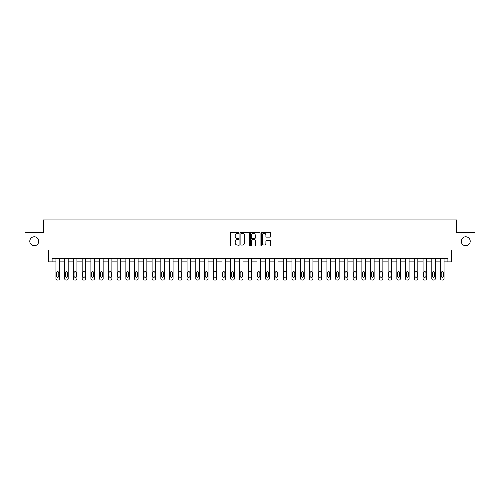<?xml version="1.0" encoding="UTF-8"?>
<svg xmlns="http://www.w3.org/2000/svg" width="500" height="500" viewBox="0 0 500 500"><rect width="100%" height="100%" fill="white"/><g stroke="black" fill="none" stroke-linecap="round" stroke-linejoin="round"><path stroke-width="0.75" d="M238.812 232.775A0.481 0.481 0 0 0 238.331 232.294L231.038 232.294A0.688 0.688 0 0 0 230.35 232.981L230.35 245.338A0.688 0.688 0 0 0 231.038 246.025L238.331 246.025A0.481 0.481 0 0 0 238.812 245.544A0.481 0.481 0 0 0 238.331 245.062L237.387 245.062A2.194 2.194 0 0 1 235.194 242.869L235.194 241.838A2.194 2.194 0 0 1 237.387 239.644L238.331 239.644A0.481 0.481 0 0 0 238.812 239.163A0.481 0.481 0 0 0 238.331 238.681L237.387 238.681A2.194 2.194 0 0 1 235.194 236.481L235.194 235.456A2.194 2.194 0 0 1 237.387 233.256L238.331 233.256A0.481 0.481 0 0 0 238.812 232.775M461.256 241.256A4.475 4.475 0 0 0 465.731 245.731A4.475 4.475 0 0 0 470.213 241.256A4.475 4.475 0 0 0 465.731 236.781A4.475 4.475 0 0 0 461.256 241.256M29.787 241.256A4.475 4.475 0 0 0 34.269 245.731A4.475 4.475 0 0 0 38.744 241.256A4.475 4.475 0 0 0 34.269 236.781A4.475 4.475 0 0 0 29.787 241.256M270.062 237.138A0.688 0.688 0 0 0 270.744 236.45L270.744 232.981A0.688 0.688 0 0 0 270.062 232.294L261.962 232.294A0.688 0.688 0 0 0 261.275 232.981L261.275 245.338A0.688 0.688 0 0 0 261.962 246.025L270.062 246.025A0.688 0.688 0 0 0 270.744 245.338L270.744 241.15A0.688 0.688 0 0 0 270.062 240.463L266.594 240.463A0.688 0.688 0 0 0 265.906 241.15L265.906 243.225A1.837 1.837 0 0 1 264.069 245.062A1.837 1.837 0 0 1 262.238 243.225L262.238 235.094A1.837 1.837 0 0 1 264.069 233.256A1.837 1.837 0 0 1 265.906 235.094L265.906 236.45A0.688 0.688 0 0 0 266.594 237.138L270.062 237.138M447.9 261.887L451.4 261.887L451.4 250L475 250L475 232.519L456.644 232.519L456.644 219.931L43.356 219.931L43.356 232.519L25 232.519L25 250L48.6 250L48.6 261.887L55.944 261.887L55.944 278.669A1.4 1.4 0 0 0 57.344 280.069L58.044 280.069A1.4 1.4 0 0 0 59.438 278.669L59.438 261.887L64.688 261.887L64.688 278.669A1.4 1.4 0 0 0 66.081 280.069L66.781 280.069A1.4 1.4 0 0 0 68.181 278.669L68.181 261.887L73.425 261.887L73.425 278.669A1.4 1.4 0 0 0 74.825 280.069L75.525 280.069A1.4 1.4 0 0 0 76.925 278.669L76.925 261.887L82.169 261.887L82.169 278.669A1.4 1.4 0 0 0 83.569 280.069L84.269 280.069A1.4 1.4 0 0 0 85.662 278.669L85.662 261.887L90.906 261.887L90.906 278.669A1.4 1.4 0 0 0 92.306 280.069L93.006 280.069A1.4 1.4 0 0 0 94.406 278.669L94.406 261.887L99.65 261.887L99.65 278.669A1.4 1.4 0 0 0 101.05 280.069L101.75 280.069A1.4 1.4 0 0 0 103.144 278.669L103.144 261.887L108.394 261.887L108.394 278.669A1.4 1.4 0 0 0 109.787 280.069L110.487 280.069A1.4 1.4 0 0 0 111.888 278.669L111.888 261.887L117.131 261.887L117.131 278.669A1.4 1.4 0 0 0 118.531 280.069L119.231 280.069A1.4 1.4 0 0 0 120.631 278.669L120.631 261.887L125.875 261.887L125.875 278.669A1.4 1.4 0 0 0 127.275 280.069L127.975 280.069A1.4 1.4 0 0 0 129.369 278.669L129.369 261.887L134.613 261.887L134.613 278.669A1.4 1.4 0 0 0 136.012 280.069L136.713 280.069A1.4 1.4 0 0 0 138.112 278.669L138.112 261.887L143.356 261.887L143.356 278.669A1.4 1.4 0 0 0 144.756 280.069L145.456 280.069A1.4 1.4 0 0 0 146.856 278.669L146.856 261.887L152.1 261.887L152.1 278.669A1.4 1.4 0 0 0 153.494 280.069L154.194 280.069A1.4 1.4 0 0 0 155.594 278.669L155.594 261.887L160.837 261.887L160.837 278.669A1.4 1.4 0 0 0 162.237 280.069L162.938 280.069A1.4 1.4 0 0 0 164.338 278.669L164.338 261.887L169.581 261.887L169.581 278.669A1.4 1.4 0 0 0 170.981 280.069L171.681 280.069A1.4 1.4 0 0 0 173.075 278.669L173.075 261.887L178.319 261.887L178.319 278.669A1.4 1.4 0 0 0 179.719 280.069L180.419 280.069A1.4 1.4 0 0 0 181.819 278.669L181.819 261.887L187.062 261.887L187.062 278.669A1.4 1.4 0 0 0 188.463 280.069L189.163 280.069A1.4 1.4 0 0 0 190.562 278.669L190.562 261.887L195.806 261.887L195.806 278.669A1.4 1.4 0 0 0 197.2 280.069L197.9 280.069A1.4 1.4 0 0 0 199.3 278.669L199.3 261.887L204.544 261.887L204.544 278.669A1.4 1.4 0 0 0 205.944 280.069L206.644 280.069A1.4 1.4 0 0 0 208.044 278.669L208.044 261.887L213.287 261.887L213.287 278.669A1.4 1.4 0 0 0 214.688 280.069L215.387 280.069A1.4 1.4 0 0 0 216.781 278.669L216.781 261.887L222.025 261.887L222.025 278.669A1.4 1.4 0 0 0 223.425 280.069L224.125 280.069A1.4 1.4 0 0 0 225.525 278.669L225.525 261.887L230.769 261.887L230.769 278.669A1.4 1.4 0 0 0 232.169 280.069L232.869 280.069A1.4 1.4 0 0 0 234.269 278.669L234.269 261.887L239.513 261.887L239.513 278.669A1.4 1.4 0 0 0 240.906 280.069L241.606 280.069A1.4 1.4 0 0 0 243.006 278.669L243.006 261.887L248.25 261.887L248.25 278.669A1.4 1.4 0 0 0 249.65 280.069L250.35 280.069A1.4 1.4 0 0 0 251.75 278.669L251.75 261.887L256.994 261.887L256.994 278.669A1.4 1.4 0 0 0 258.394 280.069L259.094 280.069A1.4 1.4 0 0 0 260.487 278.669L260.487 261.887L265.731 261.887L265.731 278.669A1.4 1.4 0 0 0 267.131 280.069L267.831 280.069A1.4 1.4 0 0 0 269.231 278.669L269.231 261.887L274.475 261.887L274.475 278.669A1.4 1.4 0 0 0 275.875 280.069L276.575 280.069A1.4 1.4 0 0 0 277.975 278.669L277.975 261.887L283.219 261.887L283.219 278.669A1.4 1.4 0 0 0 284.613 280.069L285.312 280.069A1.4 1.4 0 0 0 286.712 278.669L286.712 261.887L291.956 261.887L291.956 278.669A1.4 1.4 0 0 0 293.356 280.069L294.056 280.069A1.4 1.4 0 0 0 295.456 278.669L295.456 261.887L300.7 261.887L300.7 278.669A1.4 1.4 0 0 0 302.1 280.069L302.8 280.069A1.4 1.4 0 0 0 304.194 278.669L304.194 261.887L309.438 261.887L309.438 278.669A1.4 1.4 0 0 0 310.837 280.069L311.537 280.069A1.4 1.4 0 0 0 312.938 278.669L312.938 261.887L318.181 261.887L318.181 278.669A1.4 1.4 0 0 0 319.581 280.069L320.281 280.069A1.4 1.4 0 0 0 321.681 278.669L321.681 261.887L326.925 261.887L326.925 278.669A1.4 1.4 0 0 0 328.319 280.069L329.019 280.069A1.4 1.4 0 0 0 330.419 278.669L330.419 261.887L335.662 261.887L335.662 278.669A1.4 1.4 0 0 0 337.062 280.069L337.762 280.069A1.4 1.4 0 0 0 339.162 278.669L339.162 261.887L344.406 261.887L344.406 278.669A1.4 1.4 0 0 0 345.806 280.069L346.506 280.069A1.4 1.4 0 0 0 347.9 278.669L347.9 261.887L353.144 261.887L353.144 278.669A1.4 1.4 0 0 0 354.544 280.069L355.244 280.069A1.4 1.4 0 0 0 356.644 278.669L356.644 261.887L361.887 261.887L361.887 278.669A1.4 1.4 0 0 0 363.288 280.069L363.988 280.069A1.4 1.4 0 0 0 365.387 278.669L365.387 261.887L370.631 261.887L370.631 278.669A1.4 1.4 0 0 0 372.025 280.069L372.725 280.069A1.4 1.4 0 0 0 374.125 278.669L374.125 261.887L379.369 261.887L379.369 278.669A1.4 1.4 0 0 0 380.769 280.069L381.469 280.069A1.4 1.4 0 0 0 382.869 278.669L382.869 261.887L388.113 261.887L388.113 278.669A1.4 1.4 0 0 0 389.513 280.069L390.213 280.069A1.4 1.4 0 0 0 391.606 278.669L391.606 261.887L396.856 261.887L396.856 278.669A1.4 1.4 0 0 0 398.25 280.069L398.95 280.069A1.4 1.4 0 0 0 400.35 278.669L400.35 261.887L405.594 261.887L405.594 278.669A1.4 1.4 0 0 0 406.994 280.069L407.694 280.069A1.4 1.4 0 0 0 409.094 278.669L409.094 261.887L414.338 261.887L414.338 278.669A1.4 1.4 0 0 0 415.731 280.069L416.431 280.069A1.4 1.4 0 0 0 417.831 278.669L417.831 261.887L423.075 261.887L423.075 278.669A1.4 1.4 0 0 0 424.475 280.069L425.175 280.069A1.4 1.4 0 0 0 426.575 278.669L426.575 261.887L431.819 261.887L431.819 278.669A1.4 1.4 0 0 0 433.219 280.069L433.919 280.069A1.4 1.4 0 0 0 435.312 278.669L435.312 261.887L440.562 261.887L440.562 278.669A1.4 1.4 0 0 0 441.956 280.069L442.656 280.069A1.4 1.4 0 0 0 444.056 278.669L444.056 261.887L447.9 261.887L447.9 258.394L52.1 258.394L52.1 261.887M249.4 232.981A0.688 0.688 0 0 0 248.713 232.294L240.613 232.294A0.688 0.688 0 0 0 239.925 232.981L239.925 245.338A0.688 0.688 0 0 0 240.613 246.025L248.713 246.025A0.688 0.688 0 0 0 249.4 245.338L249.4 232.981M251.287 232.294L259.387 232.294A0.688 0.688 0 0 1 260.075 232.981L260.075 245.338A0.688 0.688 0 0 1 259.387 246.025L255.919 246.025A0.688 0.688 0 0 1 255.231 245.338L255.231 240.325A0.688 0.688 0 0 0 254.55 239.644L252.25 239.644A0.688 0.688 0 0 0 251.562 240.325L251.562 245.544A0.481 0.481 0 0 1 251.081 246.025A0.481 0.481 0 0 1 250.6 245.544L250.6 232.981A0.688 0.688 0 0 1 251.287 232.294M241.369 233.256A0.481 0.481 0 0 0 240.888 233.738L240.888 244.581A0.481 0.481 0 0 0 241.369 245.062L242.362 245.062A2.194 2.194 0 0 0 244.562 242.869L244.562 235.456A2.194 2.194 0 0 0 242.362 233.256L241.369 233.256M255.231 235.131A1.837 1.837 0 0 0 253.4 233.294A1.837 1.837 0 0 0 251.562 235.131L251.562 237.994A0.688 0.688 0 0 0 252.25 238.681L254.55 238.681A0.688 0.688 0 0 0 255.231 237.994L255.231 235.131M59.438 258.394L59.438 278.669M55.944 258.394L55.944 278.669M58.812 276.156A1.119 1.119 0 0 1 57.694 277.275A1.119 1.119 0 0 1 56.575 276.156L56.575 272.8A1.119 1.119 0 0 1 57.694 271.681A1.119 1.119 0 0 1 58.812 272.8L58.812 276.156M57.344 280.069L58.044 280.069M68.181 258.394L68.181 278.669M64.688 258.394L64.688 278.669M67.55 276.156A1.119 1.119 0 0 1 66.431 277.275A1.119 1.119 0 0 1 65.312 276.156L65.312 272.8A1.119 1.119 0 0 1 66.431 271.681A1.119 1.119 0 0 1 67.55 272.8L67.55 276.156M66.081 280.069L66.781 280.069M76.925 258.394L76.925 278.669M73.425 258.394L73.425 278.669M76.294 276.156A1.119 1.119 0 0 1 75.175 277.275A1.119 1.119 0 0 1 74.056 276.156L74.056 272.8A1.119 1.119 0 0 1 75.175 271.681A1.119 1.119 0 0 1 76.294 272.8L76.294 276.156M74.825 280.069L75.525 280.069M85.662 258.394L85.662 278.669M82.169 258.394L82.169 278.669M85.037 276.156A1.119 1.119 0 0 1 83.919 277.275A1.119 1.119 0 0 1 82.8 276.156L82.8 272.8A1.119 1.119 0 0 1 83.919 271.681A1.119 1.119 0 0 1 85.037 272.8L85.037 276.156M83.569 280.069L84.269 280.069M94.406 258.394L94.406 278.669M90.906 258.394L90.906 278.669M93.775 276.156A1.119 1.119 0 0 1 92.656 277.275A1.119 1.119 0 0 1 91.538 276.156L91.538 272.8A1.119 1.119 0 0 1 92.656 271.681A1.119 1.119 0 0 1 93.775 272.8L93.775 276.156M92.306 280.069L93.006 280.069M103.144 258.394L103.144 278.669M99.65 258.394L99.65 278.669M102.519 276.156A1.119 1.119 0 0 1 101.4 277.275A1.119 1.119 0 0 1 100.281 276.156L100.281 272.8A1.119 1.119 0 0 1 101.4 271.681A1.119 1.119 0 0 1 102.519 272.8L102.519 276.156M101.05 280.069L101.75 280.069M111.888 258.394L111.888 278.669M108.394 258.394L108.394 278.669M111.256 276.156A1.119 1.119 0 0 1 110.138 277.275A1.119 1.119 0 0 1 109.019 276.156L109.019 272.8A1.119 1.119 0 0 1 110.138 271.681A1.119 1.119 0 0 1 111.256 272.8L111.256 276.156M109.787 280.069L110.487 280.069M120.631 258.394L120.631 278.669M117.131 258.394L117.131 278.669M120 276.156A1.119 1.119 0 0 1 118.881 277.275A1.119 1.119 0 0 1 117.762 276.156L117.762 272.8A1.119 1.119 0 0 1 118.881 271.681A1.119 1.119 0 0 1 120 272.8L120 276.156M118.531 280.069L119.231 280.069M129.369 258.394L129.369 278.669M125.875 258.394L125.875 278.669M128.744 276.156A1.119 1.119 0 0 1 127.625 277.275A1.119 1.119 0 0 1 126.506 276.156L126.506 272.8A1.119 1.119 0 0 1 127.625 271.681A1.119 1.119 0 0 1 128.744 272.8L128.744 276.156M127.275 280.069L127.975 280.069M138.112 258.394L138.112 278.669M134.613 258.394L134.613 278.669M137.481 276.156A1.119 1.119 0 0 1 136.363 277.275A1.119 1.119 0 0 1 135.244 276.156L135.244 272.8A1.119 1.119 0 0 1 136.363 271.681A1.119 1.119 0 0 1 137.481 272.8L137.481 276.156M136.012 280.069L136.713 280.069M146.856 258.394L146.856 278.669M143.356 258.394L143.356 278.669M146.225 276.156A1.119 1.119 0 0 1 145.106 277.275A1.119 1.119 0 0 1 143.988 276.156L143.988 272.8A1.119 1.119 0 0 1 145.106 271.681A1.119 1.119 0 0 1 146.225 272.8L146.225 276.156M144.756 280.069L145.456 280.069M155.594 258.394L155.594 278.669M152.1 258.394L152.1 278.669M154.963 276.156A1.119 1.119 0 0 1 153.844 277.275A1.119 1.119 0 0 1 152.725 276.156L152.725 272.8A1.119 1.119 0 0 1 153.844 271.681A1.119 1.119 0 0 1 154.963 272.8L154.963 276.156M153.494 280.069L154.194 280.069M164.338 258.394L164.338 278.669M160.837 258.394L160.837 278.669M163.706 276.156A1.119 1.119 0 0 1 162.587 277.275A1.119 1.119 0 0 1 161.469 276.156L161.469 272.8A1.119 1.119 0 0 1 162.587 271.681A1.119 1.119 0 0 1 163.706 272.8L163.706 276.156M162.237 280.069L162.938 280.069M173.075 258.394L173.075 278.669M169.581 258.394L169.581 278.669M172.45 276.156A1.119 1.119 0 0 1 171.331 277.275A1.119 1.119 0 0 1 170.212 276.156L170.212 272.8A1.119 1.119 0 0 1 171.331 271.681A1.119 1.119 0 0 1 172.45 272.8L172.45 276.156M170.981 280.069L171.681 280.069M181.819 258.394L181.819 278.669M178.319 258.394L178.319 278.669M181.188 276.156A1.119 1.119 0 0 1 180.069 277.275A1.119 1.119 0 0 1 178.95 276.156L178.95 272.8A1.119 1.119 0 0 1 180.069 271.681A1.119 1.119 0 0 1 181.188 272.8L181.188 276.156M179.719 280.069L180.419 280.069M190.562 258.394L190.562 278.669M187.062 258.394L187.062 278.669M189.931 276.156A1.119 1.119 0 0 1 188.812 277.275A1.119 1.119 0 0 1 187.694 276.156L187.694 272.8A1.119 1.119 0 0 1 188.812 271.681A1.119 1.119 0 0 1 189.931 272.8L189.931 276.156M188.463 280.069L189.163 280.069M199.3 258.394L199.3 278.669M195.806 258.394L195.806 278.669M198.669 276.156A1.119 1.119 0 0 1 197.55 277.275A1.119 1.119 0 0 1 196.431 276.156L196.431 272.8A1.119 1.119 0 0 1 197.55 271.681A1.119 1.119 0 0 1 198.669 272.8L198.669 276.156M197.2 280.069L197.9 280.069M208.044 258.394L208.044 278.669M204.544 258.394L204.544 278.669M207.413 276.156A1.119 1.119 0 0 1 206.294 277.275A1.119 1.119 0 0 1 205.175 276.156L205.175 272.8A1.119 1.119 0 0 1 206.294 271.681A1.119 1.119 0 0 1 207.413 272.8L207.413 276.156M205.944 280.069L206.644 280.069M216.781 258.394L216.781 278.669M213.287 258.394L213.287 278.669M216.156 276.156A1.119 1.119 0 0 1 215.037 277.275A1.119 1.119 0 0 1 213.919 276.156L213.919 272.8A1.119 1.119 0 0 1 215.037 271.681A1.119 1.119 0 0 1 216.156 272.8L216.156 276.156M214.688 280.069L215.387 280.069M225.525 258.394L225.525 278.669M222.025 258.394L222.025 278.669M224.894 276.156A1.119 1.119 0 0 1 223.775 277.275A1.119 1.119 0 0 1 222.656 276.156L222.656 272.8A1.119 1.119 0 0 1 223.775 271.681A1.119 1.119 0 0 1 224.894 272.8L224.894 276.156M223.425 280.069L224.125 280.069M234.269 258.394L234.269 278.669M230.769 258.394L230.769 278.669M233.637 276.156A1.119 1.119 0 0 1 232.519 277.275A1.119 1.119 0 0 1 231.4 276.156L231.4 272.8A1.119 1.119 0 0 1 232.519 271.681A1.119 1.119 0 0 1 233.637 272.8L233.637 276.156M232.169 280.069L232.869 280.069M243.006 258.394L243.006 278.669M239.513 258.394L239.513 278.669M242.375 276.156A1.119 1.119 0 0 1 241.256 277.275A1.119 1.119 0 0 1 240.138 276.156L240.138 272.8A1.119 1.119 0 0 1 241.256 271.681A1.119 1.119 0 0 1 242.375 272.8L242.375 276.156M240.906 280.069L241.606 280.069M251.75 258.394L251.75 278.669M248.25 258.394L248.25 278.669M251.119 276.156A1.119 1.119 0 0 1 250 277.275A1.119 1.119 0 0 1 248.881 276.156L248.881 272.8A1.119 1.119 0 0 1 250 271.681A1.119 1.119 0 0 1 251.119 272.8L251.119 276.156M249.65 280.069L250.35 280.069M260.487 258.394L260.487 278.669M256.994 258.394L256.994 278.669M259.862 276.156A1.119 1.119 0 0 1 258.744 277.275A1.119 1.119 0 0 1 257.625 276.156L257.625 272.8A1.119 1.119 0 0 1 258.744 271.681A1.119 1.119 0 0 1 259.862 272.8L259.862 276.156M258.394 280.069L259.094 280.069M269.231 258.394L269.231 278.669M265.731 258.394L265.731 278.669M268.6 276.156A1.119 1.119 0 0 1 267.481 277.275A1.119 1.119 0 0 1 266.363 276.156L266.363 272.8A1.119 1.119 0 0 1 267.481 271.681A1.119 1.119 0 0 1 268.6 272.8L268.6 276.156M267.131 280.069L267.831 280.069M277.975 258.394L277.975 278.669M274.475 258.394L274.475 278.669M277.344 276.156A1.119 1.119 0 0 1 276.225 277.275A1.119 1.119 0 0 1 275.106 276.156L275.106 272.8A1.119 1.119 0 0 1 276.225 271.681A1.119 1.119 0 0 1 277.344 272.8L277.344 276.156M275.875 280.069L276.575 280.069M286.712 258.394L286.712 278.669M283.219 258.394L283.219 278.669M286.081 276.156A1.119 1.119 0 0 1 284.962 277.275A1.119 1.119 0 0 1 283.844 276.156L283.844 272.8A1.119 1.119 0 0 1 284.962 271.681A1.119 1.119 0 0 1 286.081 272.8L286.081 276.156M284.613 280.069L285.312 280.069M295.456 258.394L295.456 278.669M291.956 258.394L291.956 278.669M294.825 276.156A1.119 1.119 0 0 1 293.706 277.275A1.119 1.119 0 0 1 292.587 276.156L292.587 272.8A1.119 1.119 0 0 1 293.706 271.681A1.119 1.119 0 0 1 294.825 272.8L294.825 276.156M293.356 280.069L294.056 280.069M304.194 258.394L304.194 278.669M300.7 258.394L300.7 278.669M303.569 276.156A1.119 1.119 0 0 1 302.45 277.275A1.119 1.119 0 0 1 301.331 276.156L301.331 272.8A1.119 1.119 0 0 1 302.45 271.681A1.119 1.119 0 0 1 303.569 272.8L303.569 276.156M302.1 280.069L302.8 280.069M312.938 258.394L312.938 278.669M309.438 258.394L309.438 278.669M312.306 276.156A1.119 1.119 0 0 1 311.188 277.275A1.119 1.119 0 0 1 310.069 276.156L310.069 272.8A1.119 1.119 0 0 1 311.188 271.681A1.119 1.119 0 0 1 312.306 272.8L312.306 276.156M310.837 280.069L311.537 280.069M321.681 258.394L321.681 278.669M318.181 258.394L318.181 278.669M321.05 276.156A1.119 1.119 0 0 1 319.931 277.275A1.119 1.119 0 0 1 318.812 276.156L318.812 272.8A1.119 1.119 0 0 1 319.931 271.681A1.119 1.119 0 0 1 321.05 272.8L321.05 276.156M319.581 280.069L320.281 280.069M330.419 258.394L330.419 278.669M326.925 258.394L326.925 278.669M329.787 276.156A1.119 1.119 0 0 1 328.669 277.275A1.119 1.119 0 0 1 327.55 276.156L327.55 272.8A1.119 1.119 0 0 1 328.669 271.681A1.119 1.119 0 0 1 329.787 272.8L329.787 276.156M328.319 280.069L329.019 280.069M339.162 258.394L339.162 278.669M335.662 258.394L335.662 278.669M338.531 276.156A1.119 1.119 0 0 1 337.413 277.275A1.119 1.119 0 0 1 336.294 276.156L336.294 272.8A1.119 1.119 0 0 1 337.413 271.681A1.119 1.119 0 0 1 338.531 272.8L338.531 276.156M337.062 280.069L337.762 280.069M347.9 258.394L347.9 278.669M344.406 258.394L344.406 278.669M347.275 276.156A1.119 1.119 0 0 1 346.156 277.275A1.119 1.119 0 0 1 345.037 276.156L345.037 272.8A1.119 1.119 0 0 1 346.156 271.681A1.119 1.119 0 0 1 347.275 272.8L347.275 276.156M345.806 280.069L346.506 280.069M356.644 258.394L356.644 278.669M353.144 258.394L353.144 278.669M356.012 276.156A1.119 1.119 0 0 1 354.894 277.275A1.119 1.119 0 0 1 353.775 276.156L353.775 272.8A1.119 1.119 0 0 1 354.894 271.681A1.119 1.119 0 0 1 356.012 272.8L356.012 276.156M354.544 280.069L355.244 280.069M365.387 258.394L365.387 278.669M361.887 258.394L361.887 278.669M364.756 276.156A1.119 1.119 0 0 1 363.638 277.275A1.119 1.119 0 0 1 362.519 276.156L362.519 272.8A1.119 1.119 0 0 1 363.638 271.681A1.119 1.119 0 0 1 364.756 272.8L364.756 276.156M363.288 280.069L363.988 280.069M374.125 258.394L374.125 278.669M370.631 258.394L370.631 278.669M373.494 276.156A1.119 1.119 0 0 1 372.375 277.275A1.119 1.119 0 0 1 371.256 276.156L371.256 272.8A1.119 1.119 0 0 1 372.375 271.681A1.119 1.119 0 0 1 373.494 272.8L373.494 276.156M372.025 280.069L372.725 280.069M382.869 258.394L382.869 278.669M379.369 258.394L379.369 278.669M382.238 276.156A1.119 1.119 0 0 1 381.119 277.275A1.119 1.119 0 0 1 380 276.156L380 272.8A1.119 1.119 0 0 1 381.119 271.681A1.119 1.119 0 0 1 382.238 272.8L382.238 276.156M380.769 280.069L381.469 280.069M391.606 258.394L391.606 278.669M388.113 258.394L388.113 278.669M390.981 276.156A1.119 1.119 0 0 1 389.862 277.275A1.119 1.119 0 0 1 388.744 276.156L388.744 272.8A1.119 1.119 0 0 1 389.862 271.681A1.119 1.119 0 0 1 390.981 272.8L390.981 276.156M389.513 280.069L390.213 280.069M400.35 258.394L400.35 278.669M396.856 258.394L396.856 278.669M399.719 276.156A1.119 1.119 0 0 1 398.6 277.275A1.119 1.119 0 0 1 397.481 276.156L397.481 272.8A1.119 1.119 0 0 1 398.6 271.681A1.119 1.119 0 0 1 399.719 272.8L399.719 276.156M398.25 280.069L398.95 280.069M409.094 258.394L409.094 278.669M405.594 258.394L405.594 278.669M408.462 276.156A1.119 1.119 0 0 1 407.344 277.275A1.119 1.119 0 0 1 406.225 276.156L406.225 272.8A1.119 1.119 0 0 1 407.344 271.681A1.119 1.119 0 0 1 408.462 272.8L408.462 276.156M406.994 280.069L407.694 280.069M417.831 258.394L417.831 278.669M414.338 258.394L414.338 278.669M417.2 276.156A1.119 1.119 0 0 1 416.081 277.275A1.119 1.119 0 0 1 414.963 276.156L414.963 272.8A1.119 1.119 0 0 1 416.081 271.681A1.119 1.119 0 0 1 417.2 272.8L417.2 276.156M415.731 280.069L416.431 280.069M426.575 258.394L426.575 278.669M423.075 258.394L423.075 278.669M425.944 276.156A1.119 1.119 0 0 1 424.825 277.275A1.119 1.119 0 0 1 423.706 276.156L423.706 272.8A1.119 1.119 0 0 1 424.825 271.681A1.119 1.119 0 0 1 425.944 272.8L425.944 276.156M424.475 280.069L425.175 280.069M435.312 258.394L435.312 278.669M431.819 258.394L431.819 278.669M434.688 276.156A1.119 1.119 0 0 1 433.569 277.275A1.119 1.119 0 0 1 432.45 276.156L432.45 272.8A1.119 1.119 0 0 1 433.569 271.681A1.119 1.119 0 0 1 434.688 272.8L434.688 276.156M433.219 280.069L433.919 280.069M444.056 258.394L444.056 278.669M440.562 258.394L440.562 278.669M443.425 276.156A1.119 1.119 0 0 1 442.306 277.275A1.119 1.119 0 0 1 441.188 276.156L441.188 272.8A1.119 1.119 0 0 1 442.306 271.681A1.119 1.119 0 0 1 443.425 272.8L443.425 276.156M441.956 280.069L442.656 280.069"/></g></svg>

